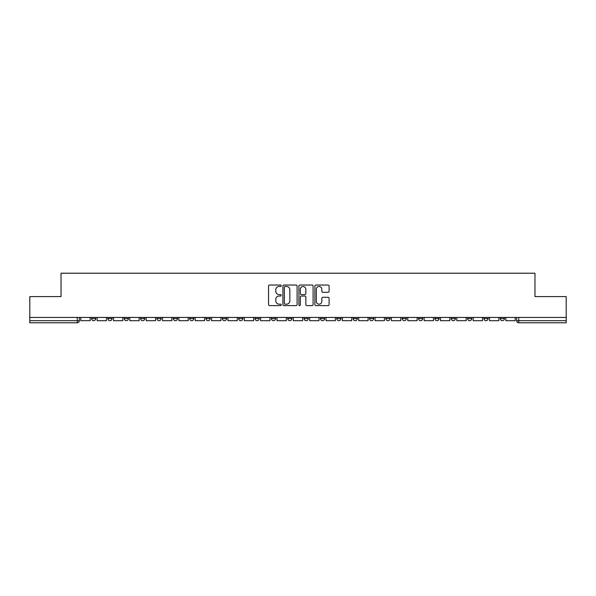 <?xml version="1.0" encoding="UTF-8"?>
<svg xmlns="http://www.w3.org/2000/svg" width="596" height="596" viewBox="0 0 596 596"><rect width="100%" height="100%" fill="white"/><g stroke="black" fill="none" stroke-linecap="round" stroke-linejoin="round"><path stroke-width="0.89" d="M281.23 285.76A0.723 0.723 0 0 0 280.515 285.037L269.578 285.037A1.028 1.028 0 0 0 268.55 286.065L268.55 304.586A1.028 1.028 0 0 0 269.578 305.614L280.515 305.614A0.723 0.723 0 0 0 281.23 304.891A0.723 0.723 0 0 0 280.515 304.176L279.099 304.176A3.293 3.293 0 0 1 275.806 300.883L275.806 299.341A3.293 3.293 0 0 1 279.099 296.048L280.515 296.048A0.723 0.723 0 0 0 281.23 295.325A0.723 0.723 0 0 0 280.515 294.61L279.099 294.61A3.293 3.293 0 0 1 275.806 291.317L275.806 289.775A3.293 3.293 0 0 1 279.099 286.482L280.515 286.482A0.723 0.723 0 0 0 281.23 285.76M500.275 318.592L500.275 317.445L500.275 318.592A2.093 2.093 0 0 0 502.376 320.693A2.093 2.093 0 0 1 500.275 318.592L504.469 318.592A2.093 2.093 0 0 1 502.376 320.693A2.093 2.093 0 0 0 504.469 318.592L504.469 317.445M483.93 317.445L483.93 318.592L488.117 318.592A2.093 2.093 0 0 1 486.023 320.693A2.093 2.093 0 0 1 483.93 318.592L483.93 317.445M418.526 318.592L418.526 317.445L418.526 318.592A2.093 2.093 0 0 0 420.627 320.693A2.093 2.093 0 0 1 418.526 318.592L422.72 318.592A2.093 2.093 0 0 1 420.627 320.693A2.093 2.093 0 0 0 422.72 318.592L422.72 317.445L422.72 318.592M271.381 317.445L271.381 318.592L275.568 318.592A2.093 2.093 0 0 1 273.475 320.693A2.093 2.093 0 0 1 271.381 318.592L271.381 317.445M222.33 317.445L222.33 318.592L226.525 318.592A2.093 2.093 0 0 1 224.424 320.693A2.093 2.093 0 0 1 222.33 318.592L222.33 317.445M189.632 317.445L189.632 318.592L193.819 318.592A2.093 2.093 0 0 1 191.726 320.693A2.093 2.093 0 0 1 189.632 318.592L189.632 317.445M173.28 317.445L173.28 318.592L177.474 318.592A2.093 2.093 0 0 1 175.373 320.693A2.093 2.093 0 0 1 173.28 318.592L173.28 317.445M140.581 317.445L140.581 318.592L144.776 318.592A2.093 2.093 0 0 1 142.675 320.693A2.093 2.093 0 0 1 140.581 318.592L140.581 317.445M328.068 292.293A1.028 1.028 0 0 0 329.096 291.265L329.096 286.065A1.028 1.028 0 0 0 328.068 285.037L315.925 285.037A1.028 1.028 0 0 0 314.897 286.065L314.897 304.586A1.028 1.028 0 0 0 315.925 305.614L328.068 305.614A1.028 1.028 0 0 0 329.096 304.586L329.096 298.313A1.028 1.028 0 0 0 328.068 297.285L322.868 297.285A1.028 1.028 0 0 0 321.84 298.313L321.84 301.42A2.749 2.749 0 0 1 319.091 304.176A2.749 2.749 0 0 1 316.334 301.42L316.334 289.231A2.749 2.749 0 0 1 319.091 286.482A2.749 2.749 0 0 1 321.84 289.231L321.84 291.265A1.028 1.028 0 0 0 322.868 292.293L328.068 292.293M29.8 317.445L29.8 296.584L61.03 296.584L61.03 273.214L534.97 273.214L534.97 296.584L566.2 296.584L566.2 317.445L29.8 317.445L29.8 320.693L79.372 320.693L79.372 317.445L79.372 320.693A2.093 2.093 0 0 1 77.279 322.786L29.8 322.786L29.8 320.693M297.099 286.065A1.028 1.028 0 0 0 296.07 285.037L283.934 285.037A1.028 1.028 0 0 0 282.906 286.065L282.906 304.586A1.028 1.028 0 0 0 283.934 305.614L296.07 305.614A1.028 1.028 0 0 0 297.099 304.586L297.099 286.065M299.93 285.037L312.066 285.037A1.028 1.028 0 0 1 313.094 286.065L313.094 304.586A1.028 1.028 0 0 1 312.066 305.614L306.873 305.614A1.028 1.028 0 0 1 305.845 304.586L305.845 297.076A1.028 1.028 0 0 0 304.817 296.048L301.367 296.048A1.028 1.028 0 0 0 300.339 297.076L300.339 304.891A0.723 0.723 0 0 1 299.617 305.614A0.723 0.723 0 0 1 298.901 304.891L298.901 286.065A1.028 1.028 0 0 1 299.93 285.037M516.628 317.445L516.628 320.693L566.2 320.693L566.2 322.786L518.721 322.786A2.093 2.093 0 0 1 516.628 320.693L516.628 317.445M566.2 317.445L566.2 320.693M488.117 317.445L488.117 318.592L488.117 317.445M467.577 317.445L467.577 318.592L471.771 318.592L471.771 317.445L471.771 318.592A2.093 2.093 0 0 1 469.67 320.693A2.093 2.093 0 0 1 467.577 318.592A2.093 2.093 0 0 0 469.67 320.693M455.418 317.445L455.418 318.592A2.093 2.093 0 0 1 453.325 320.693A2.093 2.093 0 0 1 451.224 318.592L455.418 318.592M451.224 317.445L451.224 318.592M434.879 317.445L434.879 318.592L439.073 318.592L439.073 317.445L439.073 318.592A2.093 2.093 0 0 1 436.972 320.693A2.093 2.093 0 0 1 434.879 318.592A2.093 2.093 0 0 0 436.972 320.693M402.181 317.445L402.181 318.592L406.368 318.592L406.368 317.445L406.368 318.592A2.093 2.093 0 0 1 404.274 320.693A2.093 2.093 0 0 1 402.181 318.592A2.093 2.093 0 0 0 404.274 320.693M390.022 318.592L390.022 317.445L390.022 318.592A2.093 2.093 0 0 1 387.922 320.693A2.093 2.093 0 0 1 385.828 318.592L390.022 318.592A2.093 2.093 0 0 1 387.922 320.693M385.828 317.445L385.828 318.592M373.67 317.445L373.67 318.592A2.093 2.093 0 0 1 371.576 320.693A2.093 2.093 0 0 1 369.475 318.592L373.67 318.592A2.093 2.093 0 0 1 371.576 320.693M369.475 317.445L369.475 318.592M357.317 317.445L357.317 318.592A2.093 2.093 0 0 1 355.223 320.693A2.093 2.093 0 0 1 353.13 318.592L357.317 318.592M353.13 317.445L353.13 318.592M340.972 317.445L340.972 318.592A2.093 2.093 0 0 1 338.878 320.693A2.093 2.093 0 0 1 336.777 318.592L340.972 318.592M336.777 317.445L336.777 318.592M324.619 317.445L324.619 318.592A2.093 2.093 0 0 1 322.525 320.693A2.093 2.093 0 0 1 320.432 318.592L324.619 318.592M320.432 317.445L320.432 318.592M308.274 317.445L308.274 318.592A2.093 2.093 0 0 1 306.173 320.693A2.093 2.093 0 0 1 304.079 318.592A2.093 2.093 0 0 0 306.173 320.693M304.079 317.445L304.079 318.592L308.274 318.592M291.921 317.445L291.921 318.592A2.093 2.093 0 0 1 289.827 320.693A2.093 2.093 0 0 1 287.726 318.592A2.093 2.093 0 0 0 289.827 320.693M287.726 317.445L287.726 318.592L291.921 318.592M275.568 317.445L275.568 318.592A2.093 2.093 0 0 1 273.475 320.693M259.223 317.445L259.223 318.592A2.093 2.093 0 0 1 257.122 320.693A2.093 2.093 0 0 1 255.028 318.592L259.223 318.592M255.028 317.445L255.028 318.592M242.87 317.445L242.87 318.592A2.093 2.093 0 0 1 240.777 320.693A2.093 2.093 0 0 1 238.683 318.592L242.87 318.592L242.87 317.445M238.683 317.445L238.683 318.592M226.525 317.445L226.525 318.592M210.172 317.445L210.172 318.592A2.093 2.093 0 0 1 208.079 320.693A2.093 2.093 0 0 1 205.978 318.592L210.172 318.592L210.172 317.445M205.978 317.445L205.978 318.592M193.819 317.445L193.819 318.592L193.819 317.445M177.474 318.592L177.474 317.445L177.474 318.592A2.093 2.093 0 0 1 175.373 320.693M161.121 317.445L161.121 318.592A2.093 2.093 0 0 1 159.028 320.693A2.093 2.093 0 0 1 156.927 318.592A2.093 2.093 0 0 0 159.028 320.693A2.093 2.093 0 0 0 161.121 318.592L161.121 317.445M156.927 317.445L156.927 318.592L161.121 318.592M144.776 317.445L144.776 318.592M128.423 317.445L128.423 318.592A2.093 2.093 0 0 1 126.33 320.693A2.093 2.093 0 0 1 124.229 318.592A2.093 2.093 0 0 0 126.33 320.693A2.093 2.093 0 0 0 128.423 318.592L124.229 318.592L124.229 317.445M107.883 317.445L107.883 318.592L112.07 318.592L112.07 317.445L112.07 318.592A2.093 2.093 0 0 1 109.977 320.693A2.093 2.093 0 0 1 107.883 318.592A2.093 2.093 0 0 0 109.977 320.693M91.531 317.445L91.531 318.592L95.725 318.592L95.725 317.445L95.725 318.592A2.093 2.093 0 0 1 93.624 320.693A2.093 2.093 0 0 1 91.531 318.592A2.093 2.093 0 0 0 93.624 320.693M77.279 317.445L77.279 322.786A2.093 2.093 0 0 0 79.372 320.693M285.067 286.482A0.723 0.723 0 0 0 284.344 287.197L284.344 303.453A0.723 0.723 0 0 0 285.067 304.176L286.557 304.176A3.293 3.293 0 0 0 289.85 300.883L289.85 289.775A3.293 3.293 0 0 0 286.557 286.482L285.067 286.482M305.845 289.284A2.749 2.749 0 0 0 303.096 286.534A2.749 2.749 0 0 0 300.339 289.284L300.339 293.582A1.028 1.028 0 0 0 301.367 294.61L304.817 294.61A1.028 1.028 0 0 0 305.845 293.582L305.845 289.284M90.115 317.445L90.115 320.693L80.788 320.693L80.788 317.445M106.468 317.445L106.468 320.693L97.141 320.693L97.141 317.445M122.813 317.445L122.813 320.693L113.486 320.693L113.486 317.445M139.166 317.445L139.166 320.693L129.839 320.693L129.839 317.445M155.519 317.445L155.519 320.693L146.191 320.693L146.191 317.445M171.864 317.445L171.864 320.693L162.537 320.693L162.537 317.445M188.217 317.445L188.217 320.693L178.889 320.693L178.889 317.445M204.562 317.445L204.562 320.693L195.235 320.693L195.235 317.445M220.915 317.445L220.915 320.693L211.587 320.693L211.587 317.445M237.268 317.445L237.268 320.693L227.94 320.693L227.94 317.445M253.613 317.445L253.613 320.693L244.285 320.693L244.285 317.445M269.966 317.445L269.966 320.693L260.638 320.693L260.638 317.445M286.311 317.445L286.311 320.693L276.984 320.693L276.984 317.445M302.664 317.445L302.664 320.693L293.336 320.693L293.336 317.445M319.016 317.445L319.016 320.693L309.689 320.693L309.689 317.445M335.362 317.445L335.362 320.693L326.034 320.693L326.034 317.445M351.714 317.445L351.714 320.693L342.387 320.693L342.387 317.445M368.06 317.445L368.06 320.693L358.732 320.693L358.732 317.445M384.413 317.445L384.413 320.693L375.085 320.693L375.085 317.445M400.765 317.445L400.765 320.693L391.438 320.693L391.438 317.445M417.111 317.445L417.111 320.693L407.783 320.693L407.783 317.445M433.463 317.445L433.463 320.693L424.136 320.693L424.136 317.445M449.809 317.445L449.809 320.693L440.481 320.693L440.481 317.445M466.161 317.445L466.161 320.693L456.834 320.693L456.834 317.445M482.514 317.445L482.514 320.693L473.187 320.693L473.187 317.445M498.859 317.445L498.859 320.693L489.532 320.693L489.532 317.445M515.212 317.445L515.212 320.693L505.885 320.693L505.885 317.445M518.721 317.445L518.721 322.786"/></g></svg>
